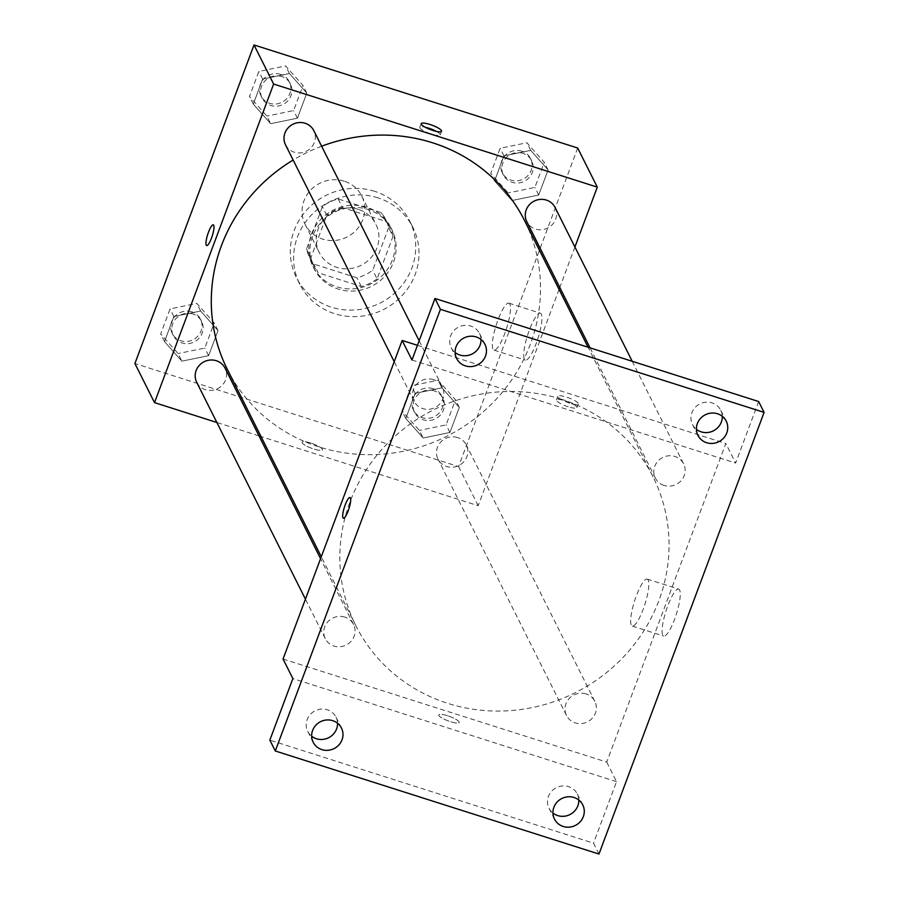 <?xml version="1.0" encoding="UTF-8"?>
<svg xmlns="http://www.w3.org/2000/svg" width="899" height="899" viewBox="0 0 899 899"><rect width="100%" height="100%" fill="white"/><g stroke="black" fill="none" stroke-linecap="round" stroke-linejoin="round"><path stroke-width="0.67" stroke-dasharray="4.5 3.37" d="M344.25 181.182A31.656 30.128 153.4 0 0 310.245 190.543A31.656 30.128 153.4 0 0 305.121 224.323A31.656 30.128 153.4 0 0 346.924 237.066A31.656 30.128 153.4 0 0 361.713 195.948A31.656 30.128 153.4 0 0 344.25 181.182M358.409 209.422A31.656 30.128 153.4 0 0 324.404 218.794A31.656 30.128 153.4 0 0 319.28 252.574A31.656 30.128 153.4 0 0 361.083 265.317A31.656 30.128 153.4 0 0 375.883 224.199A31.656 30.128 153.4 0 0 358.409 209.422M388.626 227.683L372.737 270.172A42.511 40.455 153.4 0 1 356.982 277.836L313.818 264.092A42.511 40.455 153.4 0 1 309.582 257.44A42.511 40.455 153.4 0 1 306.537 249.09L322.415 206.601A42.511 40.455 153.4 0 1 338.181 198.937L381.345 212.681A42.511 40.455 153.4 0 1 385.581 219.334A42.511 40.455 153.4 0 1 388.626 227.683L392.987 236.381L377.097 278.859L372.737 270.172M306.537 249.09L310.897 257.777L326.775 215.299L322.415 206.601M338.181 198.937L342.541 207.624L385.705 221.368L381.345 212.681M342.541 207.624A42.511 40.455 153.4 0 0 326.775 215.299M310.897 257.777A42.511 40.455 153.4 0 0 313.931 266.126A42.511 40.455 153.4 0 0 318.179 272.79L313.818 264.092M377.097 278.859A42.511 40.455 153.4 0 1 361.342 286.534L318.179 272.79M392.987 236.381A42.511 40.455 153.4 0 0 389.941 228.02A42.511 40.455 153.4 0 0 385.705 221.368M311.481 234.19A43.523 41.421 -26.6 0 1 349.947 205.377A43.523 41.421 -26.6 0 1 390.851 227.571A43.523 41.421 -26.6 0 1 370.5 284.106A43.523 41.421 -26.6 0 1 313.032 266.587A43.523 41.421 -26.6 0 1 311.481 234.19M312.571 236.37A43.523 41.421 153.4 0 0 314.122 268.756A43.523 41.421 153.4 0 0 371.59 286.275A43.523 41.421 153.4 0 0 391.942 229.739A43.523 41.421 153.4 0 0 367.916 209.433A43.523 41.421 153.4 0 0 312.571 236.37M361.342 286.534L356.982 277.836M374.681 191.33A63.312 60.255 153.4 0 0 306.683 210.063A63.312 60.255 153.4 0 0 296.434 277.622A63.312 60.255 153.4 0 0 380.03 303.109A63.312 60.255 153.4 0 0 409.629 220.873A63.312 60.255 153.4 0 0 374.681 191.33M377.951 197.847A63.312 60.255 153.4 0 0 309.953 216.58A63.312 60.255 153.4 0 0 299.704 284.14A63.312 60.255 153.4 0 0 383.3 309.627A63.312 60.255 153.4 0 0 412.888 227.391A63.312 60.255 153.4 0 0 377.951 197.847M181.879 361.173L164.506 341.609L173.878 316.527L200.634 311.009L218.019 330.574L208.635 355.656L181.879 361.173L164.506 341.609L173.878 316.527L200.634 311.009L218.019 330.574L208.635 355.656L181.879 361.173L178.069 353.565L160.685 334.001L170.068 308.919L196.825 303.401L214.198 322.977L204.826 348.059L178.069 353.565M423.171 438.004L405.786 418.44L415.158 393.357L441.926 387.84L459.299 407.416L449.927 432.498L423.171 438.004L405.786 418.44L415.158 393.357L441.926 387.84L459.299 407.416L449.927 432.498L423.171 438.004L419.35 430.407L401.977 410.832L411.349 385.75L438.105 380.243L455.49 399.808L446.106 424.89L419.35 430.407M577.686 148.02L458.58 466.592L134.906 363.522M270.666 123.691L253.293 104.127L262.665 79.045L289.422 73.527L306.806 93.103L297.423 118.185L270.666 123.691L253.293 104.127L262.665 79.045L289.422 73.527L306.806 93.103L297.423 118.185L270.666 123.691L266.857 116.095L249.472 96.519L258.856 71.437L285.612 65.93L302.997 85.495L293.613 110.577L266.857 116.095M511.958 200.533L494.574 180.957L503.957 155.875L530.713 150.369L548.087 169.933L538.715 195.016L511.958 200.533L494.574 180.957L503.957 155.875L530.713 150.369L548.087 169.933L538.715 195.016L511.958 200.533L508.137 192.925L490.764 173.361L500.136 148.279L526.893 142.761L544.277 162.326L534.905 187.408L508.137 192.925M321.628 146.222A166.191 158.157 153.4 0 0 293.141 160.044M227.335 369.365A166.191 158.157 153.4 0 0 446.792 436.262A166.191 158.157 153.4 0 0 524.465 220.401M559.066 289.399L478.189 505.699L261.025 436.543M259.002 435.903L216.861 422.485M574.911 247L559.785 287.455M457.569 437.555A15.822 15.058 153.4 0 0 440.566 442.241A15.822 15.058 153.4 0 0 438.004 459.131A15.822 15.058 153.4 0 0 458.906 465.502A15.822 15.058 153.4 0 0 466.3 444.938A15.822 15.058 153.4 0 0 457.569 437.555M196.712 382.3A15.822 15.058 153.4 0 0 217.614 388.671A15.822 15.058 153.4 0 0 225.02 368.107M285.511 144.818A15.822 15.058 153.4 0 0 306.402 151.189A15.822 15.058 153.4 0 0 313.807 130.625M555.088 207.467A15.822 15.058 -26.6 0 1 552.525 224.357A15.822 15.058 -26.6 0 1 535.523 229.043A15.822 15.058 -26.6 0 1 526.792 221.648M478.189 505.699L458.58 466.592M541.265 314.099A24.644 5.416 -72.3 0 0 540.31 313.155A24.644 5.416 -72.3 0 0 527.679 334.99A24.644 5.416 -72.3 0 0 525.364 360.117A24.644 5.416 -72.3 0 0 537.141 340.867A24.644 5.416 -72.3 0 0 541.265 314.099M310.762 443.027A10.878 2.337 20.5 0 0 302.075 442.207A10.878 2.337 20.5 0 0 311.447 448.208A10.878 2.337 20.5 0 0 322.46 449.826A10.878 2.337 20.5 0 0 310.762 443.027A10.878 2.337 20.5 0 0 302.075 442.196A10.878 2.337 20.5 0 0 311.447 448.196A10.878 2.337 20.5 0 0 322.46 449.826A10.878 2.337 20.5 0 0 310.773 443.027M436.307 131.378A10.878 2.337 -159.5 0 1 440.195 134.906A10.878 2.337 -159.5 0 1 431.509 134.086A10.878 2.337 -159.5 0 1 419.811 127.287A10.878 2.337 -159.5 0 1 425.081 127.175M509.845 304.087A24.644 5.416 -72.3 0 0 508.89 303.154A24.644 5.416 -72.3 0 0 496.248 324.988A24.644 5.416 -72.3 0 0 493.933 350.104A24.644 5.416 -72.3 0 0 505.721 330.866A24.644 5.416 -72.3 0 0 509.845 304.087M213.288 224.829L213.288 224.829A10.878 2.394 107.7 0 1 213.715 225.244A10.878 2.394 107.7 0 1 211.883 237.066A10.878 2.394 107.7 0 1 206.691 245.573A10.878 2.394 107.7 0 1 206.68 245.562L206.691 245.573M561.291 399.223A166.191 158.157 153.4 0 0 382.783 448.387A166.191 158.157 153.4 0 0 355.88 625.749A166.191 158.157 153.4 0 0 575.326 692.657A166.191 158.157 153.4 0 0 653.011 476.785A166.191 158.157 153.4 0 0 561.291 399.223M664.069 485.426A15.822 15.058 -26.6 0 1 655.337 478.043A15.822 15.058 -26.6 0 1 662.732 457.479A15.822 15.058 -26.6 0 1 683.633 463.85A15.822 15.058 -26.6 0 1 681.071 480.751A15.822 15.058 -26.6 0 1 664.069 485.426M344.823 617.107A15.822 15.058 153.4 0 0 327.82 621.793A15.822 15.058 153.4 0 0 325.258 638.683A15.822 15.058 153.4 0 0 346.16 645.055A15.822 15.058 153.4 0 0 353.554 624.502A15.822 15.058 153.4 0 0 344.823 617.107M433.61 379.636A15.822 15.058 153.4 0 0 416.608 384.311A15.822 15.058 153.4 0 0 414.046 401.212A15.822 15.058 153.4 0 0 434.947 407.584A15.822 15.058 153.4 0 0 442.342 387.019A15.822 15.058 153.4 0 0 433.61 379.636M586.103 693.949A15.822 15.058 153.4 0 0 569.101 698.624A15.822 15.058 153.4 0 0 566.539 715.525A15.822 15.058 153.4 0 0 587.44 721.886A15.822 15.058 153.4 0 0 594.846 701.332A15.822 15.058 153.4 0 0 586.103 693.949M417.451 345.317L725.83 443.522L606.724 762.094L283.05 659.023M758.644 401.538L735.64 463.075L725.83 443.522M598.97 854.05L593.52 843.183L269.846 740.113M606.724 762.094L616.534 781.647L593.52 843.183M679.61 590.036A24.644 5.416 -72.3 0 0 678.655 589.103A24.644 5.416 -72.3 0 0 666.024 610.938A24.644 5.416 -72.3 0 0 663.709 636.065A24.644 5.416 -72.3 0 0 675.486 616.815A24.644 5.416 -72.3 0 0 679.61 590.036M616.534 781.647L292.86 678.576M447.477 715.716A10.878 2.337 20.5 0 0 438.779 714.885A10.878 2.337 20.5 0 0 448.163 720.886A10.878 2.337 20.5 0 0 459.164 722.515A10.878 2.337 20.5 0 0 447.477 715.716A10.878 2.337 20.5 0 0 438.779 714.885A10.878 2.337 20.5 0 0 448.163 720.886A10.878 2.337 20.5 0 0 459.164 722.504A10.878 2.337 20.5 0 0 447.477 715.705M411.967 360.005L735.64 463.075M569.584 403.123A10.878 2.337 -159.5 0 1 557.886 396.324A10.878 2.337 -159.5 0 1 568.898 397.942A10.878 2.337 -159.5 0 1 578.271 403.943A10.878 2.337 -159.5 0 1 569.584 403.123M568.213 406.775A10.878 2.337 -159.5 0 1 556.526 399.976A10.878 2.337 -159.5 0 1 567.539 401.595A10.878 2.337 -159.5 0 1 576.911 407.595A10.878 2.337 -159.5 0 1 568.213 406.775M648.19 580.035A24.644 5.416 -72.3 0 0 647.235 579.102A24.644 5.416 -72.3 0 0 634.593 600.937A24.644 5.416 -72.3 0 0 632.278 626.052A24.644 5.416 -72.3 0 0 644.066 606.803A24.644 5.416 -72.3 0 0 648.19 580.035M350.003 497.518L349.992 497.518A10.878 2.394 107.7 0 1 350.003 497.518A10.878 2.394 107.7 0 1 350.419 497.922A10.878 2.394 107.7 0 1 348.598 509.755A10.878 2.394 107.7 0 1 343.396 518.251L343.396 518.251M337.541 723.212A15.822 15.058 153.4 0 0 336.024 717.177A15.822 15.058 153.4 0 0 315.122 710.806A15.822 15.058 153.4 0 0 307.716 731.37A15.822 15.058 153.4 0 0 311.65 736.191M578.821 800.054A15.822 15.058 153.4 0 0 577.304 794.008A15.822 15.058 153.4 0 0 556.402 787.636A15.822 15.058 153.4 0 0 549.008 808.201A15.822 15.058 153.4 0 0 552.93 813.033M481.01 339.485A15.822 15.058 153.4 0 0 479.493 333.45A15.822 15.058 153.4 0 0 458.591 327.079A15.822 15.058 153.4 0 0 451.197 347.632A15.822 15.058 153.4 0 0 455.119 352.464M722.29 416.316A15.822 15.058 153.4 0 0 720.773 410.281A15.822 15.058 153.4 0 0 699.871 403.909A15.822 15.058 153.4 0 0 692.477 424.474A15.822 15.058 153.4 0 0 696.399 429.295M522.937 153.358A15.822 15.058 153.4 0 0 505.935 158.044A15.822 15.058 153.4 0 0 503.373 174.934A15.822 15.058 153.4 0 0 524.274 181.306A15.822 15.058 153.4 0 0 531.669 160.752A15.822 15.058 153.4 0 0 522.937 153.358M494.574 180.957L490.764 173.361M503.957 155.875L500.136 148.279M530.713 150.369L526.893 142.761M548.087 169.933L544.277 162.326M538.715 195.016L534.905 187.408M521.847 151.189A15.822 15.058 153.4 0 0 504.845 155.875A15.822 15.058 153.4 0 0 502.283 172.765A15.822 15.058 153.4 0 0 523.184 179.137A15.822 15.058 153.4 0 0 530.579 158.572A15.822 15.058 153.4 0 0 521.847 151.189M434.15 390.84A15.822 15.058 153.4 0 0 417.147 395.526A15.822 15.058 153.4 0 0 414.585 412.416A15.822 15.058 153.4 0 0 435.487 418.788A15.822 15.058 153.4 0 0 442.881 398.223A15.822 15.058 153.4 0 0 434.15 390.84M405.786 418.44L401.977 410.832M415.158 393.357L411.349 385.75M441.926 387.84L438.105 380.243M459.299 407.416L455.49 399.808M449.927 432.498L446.106 424.89M433.06 388.671A15.822 15.058 153.4 0 0 416.057 393.346A15.822 15.058 153.4 0 0 413.495 410.247A15.822 15.058 153.4 0 0 434.397 416.619A15.822 15.058 153.4 0 0 441.791 396.054A15.822 15.058 153.4 0 0 433.06 388.671M281.645 76.527A15.822 15.058 153.4 0 0 264.654 81.213A15.822 15.058 153.4 0 0 262.081 98.103A15.822 15.058 153.4 0 0 282.983 104.475A15.822 15.058 153.4 0 0 290.388 83.91A15.822 15.058 153.4 0 0 281.645 76.527M253.293 104.127L249.472 96.519M262.665 79.045L258.856 71.437M289.422 73.527L285.612 65.93M306.806 93.103L302.997 85.495M297.423 118.185L293.613 110.577M280.555 74.359A15.822 15.058 153.4 0 0 263.564 79.033A15.822 15.058 153.4 0 0 261.002 95.935A15.822 15.058 153.4 0 0 281.893 102.306A15.822 15.058 153.4 0 0 289.298 81.742A15.822 15.058 153.4 0 0 280.555 74.359M192.858 314.009A15.822 15.058 153.4 0 0 175.856 318.684A15.822 15.058 153.4 0 0 173.293 335.574A15.822 15.058 153.4 0 0 194.195 341.946A15.822 15.058 153.4 0 0 201.59 321.392A15.822 15.058 153.4 0 0 192.858 314.009M164.506 341.609L160.685 334.001M173.878 316.527L170.068 308.919M200.634 311.009L196.825 303.401M218.019 330.574L214.198 322.977M208.635 355.656L204.826 348.059M191.768 311.829A15.822 15.058 153.4 0 0 174.766 316.515A15.822 15.058 153.4 0 0 172.203 333.405A15.822 15.058 153.4 0 0 193.105 339.777A15.822 15.058 153.4 0 0 200.511 319.224A15.822 15.058 153.4 0 0 191.768 311.829M305.121 224.323L319.28 252.574M361.713 195.948L375.883 224.199M391.942 229.739L390.851 227.571M314.122 268.756L313.032 266.587M313.931 266.126L309.582 257.44M389.941 228.02L385.581 219.334M412.888 227.391L409.629 220.873M299.704 284.14L296.434 277.622M440.195 134.906L441.566 131.265M419.811 127.287L421.182 123.635M493.933 350.104L525.364 360.117M508.89 303.154L540.31 313.155M653.011 476.785L588.047 347.205M355.88 625.749L321.291 556.751M590.059 347.846L655.337 478.043M632.199 361.263L683.633 463.85M353.554 624.502L320.561 558.695M325.258 638.683L305.435 599.15M442.342 387.019L419.159 340.766M414.046 401.212L394.223 361.668M594.846 701.332L466.3 444.938M566.539 715.525L438.004 459.131M576.911 407.595L578.271 403.943M556.526 399.976L557.886 396.324M632.278 626.052L663.709 636.065M647.235 579.102L678.655 589.103M307.716 731.37L313.167 742.226M336.024 717.177L341.463 728.044M451.197 347.632L456.636 358.499M479.493 333.45L484.932 344.317M692.477 424.474L697.927 435.341M720.773 410.281L726.223 421.148M549.008 808.201L554.458 819.068M577.304 794.008L582.754 804.875M531.669 160.752L530.579 158.572M503.373 174.934L502.283 172.765M442.881 398.223L441.791 396.054M414.585 412.416L413.495 410.247M290.388 83.91L289.298 81.742M262.081 98.103L261.002 95.935M201.59 321.392L200.511 319.224M173.293 335.574L172.203 333.405"/><path stroke-width="1.35" d="M216.861 422.485L154.516 402.628L134.906 363.522L254.012 44.95L577.686 148.02L597.296 187.127L574.911 247M154.516 402.628L273.622 84.056L254.012 44.95M213.704 225.244A10.878 2.394 107.7 0 1 211.883 237.066A10.878 2.394 107.7 0 1 206.68 245.562A10.878 2.394 107.7 0 1 207.703 234.47A10.878 2.394 107.7 0 1 213.288 224.829A10.878 2.394 107.7 0 1 213.704 225.244M588.047 347.205L524.465 220.401A166.191 158.157 153.4 0 0 432.745 142.84A166.191 158.157 153.4 0 0 321.628 146.222M293.141 160.044A166.191 158.157 153.4 0 0 227.335 369.365L321.291 556.751M261.025 436.543L259.002 435.903M559.785 287.455L559.066 289.399M273.622 84.056L597.296 187.127M320.561 558.695L225.02 368.107A15.822 15.058 153.4 0 0 216.277 360.724A15.822 15.058 153.4 0 0 199.286 365.399A15.822 15.058 153.4 0 0 196.712 382.3L305.435 599.15M419.159 340.766L313.807 130.625A15.822 15.058 153.4 0 0 305.064 123.242A15.822 15.058 153.4 0 0 288.073 127.928A15.822 15.058 153.4 0 0 285.511 144.818L394.223 361.668M590.059 347.846L526.792 221.648A15.822 15.058 -26.6 0 1 534.186 201.095A15.822 15.058 -26.6 0 1 555.088 207.467L632.199 361.263M432.868 130.434A10.878 2.337 -159.5 0 1 421.182 123.635A10.878 2.337 -159.5 0 1 432.194 125.264A10.878 2.337 -159.5 0 1 441.566 131.265A10.878 2.337 -159.5 0 1 432.868 130.434M425.081 127.175A10.878 2.337 -159.5 0 1 436.307 131.378M206.68 245.562A10.878 2.394 107.7 0 1 207.703 234.47A10.878 2.394 107.7 0 1 213.288 224.829M275.296 750.98L440.42 309.323L764.094 412.394L598.97 854.05L275.296 750.98L269.846 740.113L292.86 678.576L283.05 659.023L402.156 340.451L417.451 345.317M440.42 309.323L434.97 298.468L758.644 401.538L764.094 412.394M402.156 340.451L411.967 360.005L434.97 298.468M350.419 497.922A10.878 2.394 107.7 0 1 348.587 509.744A10.878 2.394 107.7 0 1 343.396 518.251A10.878 2.394 107.7 0 1 344.407 507.16A10.878 2.394 107.7 0 1 349.992 497.518A10.878 2.394 107.7 0 1 350.419 497.922M343.396 518.251A10.878 2.394 107.7 0 1 344.418 507.16A10.878 2.394 107.7 0 1 349.992 497.518M311.65 736.191A15.822 15.058 153.4 0 0 336.586 728.954A15.822 15.058 153.4 0 0 337.541 723.212M552.93 813.033A15.822 15.058 153.4 0 0 577.866 805.796A15.822 15.058 153.4 0 0 578.821 800.054M455.119 352.464A15.822 15.058 153.4 0 0 480.055 345.227A15.822 15.058 153.4 0 0 481.01 339.485M696.399 429.295A15.822 15.058 153.4 0 0 721.335 422.058A15.822 15.058 153.4 0 0 722.29 416.316M553.885 807.291A15.822 15.058 -26.6 0 1 567.876 796.806A15.822 15.058 -26.6 0 1 582.754 804.875A15.822 15.058 -26.6 0 1 583.316 816.652A15.822 15.058 -26.6 0 1 569.325 827.136A15.822 15.058 -26.6 0 1 554.458 819.068A15.822 15.058 -26.6 0 1 553.885 807.291M697.366 423.553A15.822 15.058 -26.6 0 1 711.345 413.079A15.822 15.058 -26.6 0 1 726.223 421.148A15.822 15.058 -26.6 0 1 726.785 432.925A15.822 15.058 -26.6 0 1 712.795 443.409A15.822 15.058 -26.6 0 1 697.927 435.341A15.822 15.058 -26.6 0 1 697.366 423.553M456.074 346.722A15.822 15.058 -26.6 0 1 470.065 336.248A15.822 15.058 -26.6 0 1 484.932 344.317A15.822 15.058 -26.6 0 1 485.505 356.094A15.822 15.058 -26.6 0 1 471.514 366.567A15.822 15.058 -26.6 0 1 456.636 358.499A15.822 15.058 -26.6 0 1 456.074 346.722M312.605 730.449A15.822 15.058 -26.6 0 1 326.595 719.975A15.822 15.058 -26.6 0 1 341.463 728.044A15.822 15.058 -26.6 0 1 342.025 739.821A15.822 15.058 -26.6 0 1 328.045 750.294A15.822 15.058 -26.6 0 1 313.167 742.226A15.822 15.058 -26.6 0 1 312.605 730.449"/></g></svg>
